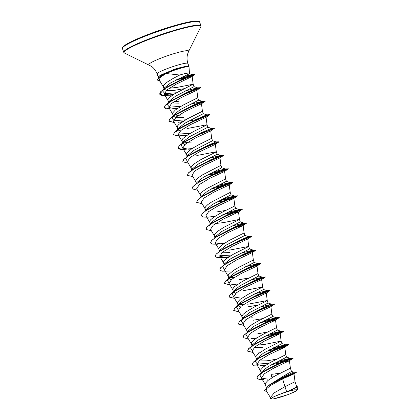 <?xml version="1.0" encoding="UTF-8"?>
<svg xmlns="http://www.w3.org/2000/svg" width="420" height="420" viewBox="0 0 420 420"><rect width="100%" height="100%" fill="white"/><g stroke="black" fill="none" stroke-linecap="round" stroke-linejoin="round"><path stroke-width="0.63" d="M279.977 397.283A13.451 1.528 -18.9 0 1 274.391 396.575A13.451 1.528 -18.9 0 1 288.02 391.508A13.451 1.528 -18.9 0 1 292.924 390.233A13.451 1.528 -18.9 0 1 294.861 391.571A13.451 1.528 -18.9 0 1 279.977 397.283M189.457 73.369L189.016 66.712A16.285 1.853 161.1 0 0 189 66.654A16.285 1.853 161.1 0 0 188.706 66.444L188.69 66.386A16.102 1.832 161.1 0 0 187.047 66.25A16.102 1.832 161.1 0 0 178.337 68.245A16.102 1.832 161.1 0 0 173.03 69.941L173.245 70.592L166.173 73.516L179.728 75.023A14.543 1.654 -18.9 0 1 180.038 74.928A14.543 1.654 -18.9 0 1 189.446 73.343L189.609 73.815L191.966 74.603L182.784 76.802M188.706 66.444L188.743 66.517A16.102 1.832 161.1 0 0 178.379 68.355A16.102 1.832 161.1 0 0 173.066 70.051L158.629 77.311L157.243 79.999L160.739 75.563L173.03 69.941L163.312 73.946A16.285 1.853 161.1 0 0 158.188 77.207A16.285 1.853 161.1 0 0 158.214 77.259L158.34 77.443M187.047 66.25L178.332 68.056L172.956 69.741M188.743 66.517C187.457 66.402 184.065 67.184 178.568 68.859L173.245 70.592M184.044 88.699L174.478 90.332L167.37 90.668L164.178 89.308L163.338 86.867L163.406 85.895L164.351 84.514L167.307 82.031L173.292 78.351L179.728 75.023M164.12 89.04L164.566 87.738L170.872 82.751L189.126 73.899M181.015 106.265L169.533 107.195L167.144 104.349L169.197 101.262L168.803 102.832L167.969 100.391L168.037 99.419L169.775 97.256L174.72 93.734L193.168 84.215L177.366 87.344L169.265 88.263M286.65 391.708A14.543 1.654 -18.9 0 1 288.32 391.199A14.543 1.654 -18.9 0 1 288.404 391.178L296.777 386.836L295.029 381.728L284.933 386.699L286.65 391.708L274.103 396.569L270.711 398.911L273.121 399L288.225 394.574L295.055 391.639L297.565 389.77L293.879 389.86L288.404 391.178M269.22 385.051L283.201 376.247L291.532 371.511L290.399 368.204L275.153 375.869L267.997 380.42L265.272 383.413L265.204 384.384L266.207 387.319M261.35 372.897L261.797 371.731L268.091 366.686L286.608 357.121L285.768 354.68L270.522 362.344L263.366 366.896L260.642 369.889L260.573 370.86L261.287 372.944M276.649 359.168L267.078 360.801L258.82 360.985M273.257 335.27L280.166 333.653L281.137 341.177L265.897 348.82L258.741 353.378L256.011 356.365L255.943 357.336L256.778 359.782L257.166 358.207L263.471 353.157L281.978 343.597L281.054 341.119L265.335 344.295L257.245 345.209M257.969 358.538L257.108 358.302M262.453 347.277L254.189 347.461M252.095 345.991L252.536 344.683L258.83 339.638L277.347 330.073L276.512 327.631L262.952 334.383L256.604 338.079L253.118 340.683L251.381 342.841L251.312 343.812L252.147 346.258M253.533 345.051L252.478 344.778M247.464 332.467L247.91 331.159L254.205 326.114L272.717 316.549L271.882 314.108L258.321 320.859L251.974 324.555L247.112 328.661L246.624 329.905L247.433 332.488M248.708 331.49L247.847 331.254M242.828 318.806L243.28 317.635L249.575 312.59L268.086 303.03L267.162 300.552L247.727 304.264M252.352 317.788L247.984 318.166M244.104 317.971L243.217 317.735M242.765 318.848L242.051 316.769L242.12 315.793L243.065 314.417L246.015 311.934L253.691 307.335L267.251 300.61L266.275 293.081M240.303 306.889L238.256 305.687M238.203 305.419L238.649 304.117L244.939 299.072L263.456 289.506L262.531 287.028L243.096 290.74M243.353 304.642L239.495 304.453M239.447 304.442L238.586 304.211M238.172 305.44L237.421 303.245L237.489 302.274L240.219 299.281L249.06 293.811L262.621 287.086L261.644 279.557M235.672 293.365L233.625 292.163L232.79 289.721L233.221 288.094L234.596 286.587L242.744 281.206L257.99 273.541L258.825 275.982L240.319 285.542L234.019 290.593L233.572 291.895M238.723 291.118L233.956 290.687M231.042 279.841L228.942 278.371M228.937 278.234L229.388 277.069L235.678 272.024L254.195 262.458L253.36 260.017L239.799 266.763L233.452 270.459L228.59 274.57L228.102 275.809L228.874 278.276M234.097 277.594L229.325 277.163M224.311 264.847L224.758 263.545L231.058 258.494L249.564 248.934L248.645 246.456L229.204 250.168M225.75 263.907L224.695 263.639M224.243 264.757L223.529 262.673L223.603 261.702L226.328 258.709L233.483 254.158L248.729 246.514L247.753 238.991L232.019 246.414L222.553 252.163L219.791 256.342L226.265 257.486L228.228 257.334M230.039 252.614L221.781 252.793M219.681 251.323L220.127 250.021L226.422 244.97L244.934 235.41L244.099 232.969L228.853 240.634L221.697 245.185L218.972 248.178L218.899 249.149L219.655 251.344M215.05 237.799L215.497 236.497L221.786 231.452L240.303 221.886L239.384 219.408L223.666 222.584L215.576 223.498M216.489 236.859L215.434 236.591M215.024 237.82L214.268 235.625L214.342 234.654L217.066 231.662L224.222 227.11L239.468 219.466L238.497 211.942L222.758 219.366L213.292 225.115L210.53 229.294L214.363 235.825M210.42 224.275L210.866 222.973L217.166 217.922L235.672 208.362L234.838 205.921L221.282 212.672L213.607 217.266L210.651 219.749L209.711 221.13L210.257 223.897M205.186 211.034L206.236 209.449L212.531 204.404L231.047 194.838L230.207 192.397L211.759 201.92L207.805 204.614L205.438 206.95L204.95 208.189L205.627 210.373M200.555 197.51L201.605 195.925L207.905 190.88L226.417 181.314L225.577 178.873L207.128 188.396L203.175 191.095L200.807 193.426L200.324 194.67L200.996 196.849M195.925 183.986L196.975 182.401L203.275 177.356L221.786 167.79L220.946 165.349L202.498 174.872L198.544 177.571L196.177 179.902L195.694 181.146L196.366 183.325M191.903 170.184L192.344 168.877L198.639 163.837L217.156 154.271L216.232 151.793L196.791 155.505M191.872 170.205L191.121 168.011L191.189 167.034L193.914 164.047L201.07 159.49L216.316 151.851L215.345 144.322M187.268 156.524L187.714 155.358L194.019 150.302L212.525 140.747L211.691 138.301L198.13 145.052L191.783 148.748L186.916 152.854L186.433 154.098L187.325 156.928M188.543 155.689L187.656 155.453M184.737 144.606L182.642 143.136M182.637 143L183.083 141.834L189.378 136.784L207.895 127.223L206.971 124.745L187.53 128.457M192.16 141.981L187.204 142.375L183.934 142.17M182.474 142.753L181.928 139.991L182.873 138.611L185.824 136.127L193.499 131.528L207.055 124.803L206.084 117.275L190.344 124.703L180.884 130.452L178.117 134.626L184.595 135.776L186.559 135.618M180.107 131.082L178.064 129.88L177.23 127.439L177.66 125.811L179.035 124.304L187.184 118.923L202.429 111.258L203.264 113.699L184.753 123.26L178.453 128.31L178.007 129.476M179.256 128.636L178.395 128.405M183.74 117.374L176.631 117.71L173.434 116.356L173.822 114.786L180.122 109.736L198.634 100.175L197.799 97.734L182.553 105.399L175.397 109.951L172.667 112.943L172.599 113.915L173.434 116.356M182.9 114.933L177.944 115.327L173.765 114.88M179.109 103.856L170.851 104.034M169.197 101.262L175.487 96.217L194.003 86.651L193.168 84.21L192.16 76.435L176.3 84.136L166.955 89.912L164.231 94.059L170.704 95.204L172.667 95.051M178.274 101.409L173.901 101.787M170.189 101.624L169.134 101.357M280.303 373.175L271.709 374.325L271.556 377.071L273.646 376.719M267.388 332.12L257.822 333.753M262.757 318.596L253.192 320.229M258.127 305.072L248.561 306.705M248.866 278.024L239.3 279.657M225.713 210.41L216.148 212.042M293.528 372.167L296.672 372.094L293.99 373.905L282.644 378.845L270.406 385.539L266.816 388.531L266.165 390.684L270.974 398.417M296.473 386.778L297.565 386.757L297.139 387.224L289.223 390.92M270.711 398.911L270.291 397.672L274.234 392.847L284.933 386.699L282.644 378.845M291.433 371.432L293.591 372.173L285.542 375.889L270.916 383.87L268.727 385.387L264.411 390.474M296.635 371.983L286.272 376.226L268.727 385.387M297.565 386.757L288.44 391.162M296.672 372.099L279.405 379.533L268.228 385.875L264.432 390.532L266.805 391.776M297.502 386.978L289.364 390.842M166.173 73.516L160.456 77.102L159.264 79.963L163.427 87.066M176.395 79.805L183.65 78.298M197.799 97.739L196.822 90.232L181.083 97.655L171.623 103.404L168.861 107.583L175.334 108.728L177.298 108.57M202.429 111.263L201.453 103.756L185.729 111.174L176.258 116.923L173.492 121.107L177.319 127.633M179.965 122.252L181.928 122.094M188.339 121.186L195.573 119.726M185.167 149.562L180.28 149.468L178.159 148.271L179.056 146.081L182.705 143.089L195.557 136.085L214.463 128.289L210.651 130.867L194.99 138.222L185.519 143.971L182.753 148.15L189.221 149.299M188.255 163.165L182.789 161.794L183.682 159.605L187.336 156.613L200.188 149.609L219.093 141.813L215.282 144.391L199.61 151.746L190.145 157.495L187.378 161.674L191.21 168.205M192.885 176.689L187.42 175.319L188.312 173.129L191.966 170.137L204.818 163.133L223.724 155.337L219.907 157.915L204.241 165.27L194.775 171.019L192.014 175.198L195.841 181.729M206.861 175.282L214.095 173.822M225.582 178.878L224.606 171.371L208.877 178.789L199.406 184.543L196.639 188.722L200.471 195.253M211.491 188.806L218.726 187.346M202.146 203.737L196.681 202.367L197.573 200.177L201.227 197.185L214.079 190.176L232.979 182.385L229.168 184.963L213.497 192.318L204.031 198.067L201.269 202.246L205.102 208.777M216.122 202.325L223.356 200.87M226.254 200.198L233.798 198.487L218.143 205.837L208.666 211.591L205.9 215.77L209.732 222.301M231.583 213.554L238.497 211.942M235.51 227.246L243.059 225.535L227.399 232.885L217.933 238.634L215.161 242.818L221.634 243.962L223.597 243.81M253.36 260.022L252.383 252.515L236.654 259.933L227.189 265.682L224.422 269.866L228.254 276.392M229.924 284.875L224.464 283.505L225.356 281.316L229.005 278.329L241.862 271.32L260.762 263.524L256.951 266.107L241.285 273.457L231.814 279.211L229.052 283.39L232.88 289.916M234.554 298.399L229.094 297.029L229.987 294.84L233.636 291.853L246.493 284.844L265.393 277.048L261.581 279.631L245.91 286.986L236.45 292.73L233.683 296.909L240.156 298.058M239.185 311.923L233.725 310.553L234.617 308.364L238.266 305.377L251.118 298.368L270.023 290.572L266.212 293.149L250.551 300.505L241.08 306.254L238.313 310.433L242.141 316.964M243.815 325.447L238.355 324.077L239.248 321.888L242.897 318.895L255.749 311.892L274.654 304.096L270.842 306.673L255.166 314.034L245.705 319.783L242.944 323.957L246.771 330.488M267.923 321.914L275.536 320.129L276.512 327.637M248.446 338.971L242.986 337.601L243.873 335.412L247.527 332.419L260.379 325.411L279.284 317.62L275.473 320.197L259.812 327.548L250.341 333.302L247.569 337.481L251.402 344.012M280.166 333.653L264.427 341.077L254.966 346.831L252.2 351.005L256.032 357.536M258.678 352.154L260.642 351.997M267.052 351.089L274.286 349.629M277.184 348.957L284.729 347.245L269.068 354.596L259.602 360.344L256.83 364.529L263.309 365.678L265.272 365.521M271.682 364.607L278.917 363.153M281.815 362.481L289.364 360.769L273.693 368.125L264.222 373.874L261.461 378.053L267.939 379.197M160.739 75.563L163.312 73.946M261.314 377.538L259.744 374.819L263.855 371.212L280.796 362.303L290.099 358.281L277.951 361.379M268.989 363.216L257.507 364.14L255.119 361.294L259.224 357.688L276.166 348.779L285.469 344.757L273.32 347.855M252.053 350.49L250.488 347.77L254.594 344.164L271.535 335.255L280.838 331.238L268.69 334.331M247.427 336.966L245.858 334.252L249.963 330.64L266.905 321.731L276.208 317.714L264.065 320.812M242.797 323.442L241.227 320.728L245.338 317.116L262.274 308.207L271.582 304.19L259.434 307.288M238.166 309.923L236.597 307.204L240.707 303.592L257.644 294.683L266.952 290.666L254.803 293.764M233.536 296.399L231.966 293.68L236.077 290.068L253.013 281.159L262.322 277.142L250.173 280.24M228.905 282.875L227.335 280.156L231.446 276.544L248.383 267.635L257.691 263.618L245.543 266.716M224.275 269.351L222.705 266.632M224.695 264.59L226.816 263.025L243.758 254.111L253.06 250.094L240.912 253.192M231.945 255.024L219.644 255.827M220.07 251.066L221.135 250.241M215.187 256.405L216.106 254.105L222.185 249.501L239.127 240.587L248.399 236.57L251.465 236.366L242.618 239.064M215.439 237.542L216.505 236.717M210.556 242.881L211.475 240.581L217.555 235.977L234.497 227.068L243.799 223.046L231.651 226.144M208.814 226.06L211.874 223.193M205.926 229.357L206.845 227.057L212.924 222.453L229.866 213.544L239.169 209.522L227.021 212.62M201.296 215.833L202.214 213.533L208.294 208.929L225.236 200.02L234.539 195.998L222.39 199.096M196.665 202.309L197.584 200.009L203.663 195.405L220.605 186.496L229.908 182.48L217.76 185.572M196.917 183.446L197.988 182.621M192.034 188.785L192.953 186.485L199.033 181.881L215.975 172.972L225.278 168.956L213.129 172.048M190.297 171.969L194.402 168.357L211.344 159.448L220.647 155.431L217.124 154.245M187.404 175.261L188.323 172.961L192.134 169.89L212.006 159.784L223.681 155.222L220.616 155.426L208.499 158.529M187.231 161.165L185.666 158.445L188.727 155.573M182.774 161.737L183.697 159.437L189.772 154.833L206.714 145.924L216.017 141.907L212.494 140.721M182.606 147.641L181.036 144.921L183.026 142.879M184.097 142.049L202.083 132.4L211.386 128.383L207.863 127.197M190.276 133.313L177.97 134.117M177.23 130.158L176.405 131.397L180.516 127.785L197.453 118.876L206.729 114.86L209.79 114.655L200.944 117.348M185.645 119.789L174.163 120.719L171.775 117.873L175.886 114.266L192.822 105.352L202.13 101.336L189.982 104.433M167.144 104.349L171.255 100.742L188.191 91.828L197.5 87.811L185.351 90.909M176.384 92.741L164.903 93.671L162.514 90.825L166.625 87.218L183.278 78.467L191.966 74.603M256.856 378.116L257.775 375.816L261.581 372.745L281.458 362.633L293.134 358.076L273.992 363.374M266.144 364.943L260.547 365.715M252.226 364.592L253.145 362.292L256.951 359.221L276.827 349.109L288.503 344.552L269.367 349.85M247.595 351.068L248.514 348.768L252.32 345.697L272.197 335.585L283.873 331.028L264.736 336.326M256.882 337.895L251.286 338.667M242.965 337.544L243.884 335.244L247.69 332.173L267.566 322.067L279.242 317.504L260.106 322.802M243.747 325.337L238.313 323.967L239.258 321.72L243.065 318.649L262.936 308.543L274.612 303.98L271.551 304.185M239.122 311.813L233.683 310.443L234.628 308.196L238.434 305.125L258.305 295.019L269.987 290.456L261.135 293.155M229.073 296.971L229.997 294.672L233.803 291.601L253.675 281.494L265.356 276.938L256.51 279.631M229.861 284.765L224.422 283.395L225.367 281.148L229.173 278.077L249.044 267.971L260.726 263.413L251.879 266.107M219.812 269.923L220.736 267.624L224.542 264.553L244.414 254.447L256.095 249.89L247.249 252.588M229.105 256.757L223.508 257.523M219.912 251.029L239.783 240.922L251.501 236.476L241.815 239.405M224.474 243.233L218.878 243.999M215.282 237.505L235.153 227.399L246.834 222.841L237.988 225.54M210.651 223.981L230.522 213.875L242.203 209.317L223.062 214.615M215.213 216.184L209.617 216.956M206.021 210.457L225.892 200.351L237.573 195.793L218.431 201.091M201.39 196.938L221.267 186.827L232.942 182.27L229.877 182.474M231.788 182.668L213.801 187.567M196.76 183.414L216.636 173.308L228.312 168.746L209.171 174.043M220.169 156.487L223.681 155.222L214.835 157.92M187.504 156.366L207.375 146.26L217.896 142.097M192.061 148.565L182.375 149.536L178.122 148.16L179.067 145.913L182.873 142.842L202.745 132.736L214.421 128.173L211.36 128.383M187.43 135.041L177.744 136.012L173.492 134.636L174.436 132.389L178.243 129.318L198.114 119.212L206.278 115.92M174.295 122.483L168.861 121.112L169.806 118.865L173.612 115.794L193.484 105.688L205.16 101.131L196.313 103.824M169.669 108.959L164.231 107.588L165.175 105.341L168.982 102.27L188.853 92.164L200.534 87.607L191.683 90.305M173.544 94.474L163.853 95.44L159.6 94.064L160.545 91.817L164.351 88.746L183.96 78.792L195.001 74.392L187.719 76.514M263.886 379.465L258.993 379.365L256.872 378.173L257.764 375.984L261.418 372.992L274.27 365.983L293.176 358.187L273.588 363.589M265.897 365.106L261.471 365.731M259.255 365.941L254.363 365.846L252.242 364.649L253.134 362.46L256.788 359.468L269.64 352.459L288.545 344.668L268.957 350.065M253.076 352.495L247.611 351.125L248.504 348.936L252.158 345.944L265.01 338.935L283.915 331.144L264.327 336.541M256.636 338.058L252.21 338.683M276.181 317.709L279.284 317.62L259.697 323.017M270.023 290.572L266.921 290.666M268.868 290.966L260.337 293.501M265.393 277.048L262.29 277.142M264.238 277.442L255.707 279.977M238.114 283.962L231.472 284.797M260.762 263.524L257.659 263.618M259.607 263.918L251.076 266.453M230.895 271.01L221.949 271.178L219.833 269.981L220.726 267.792L224.38 264.805L237.232 257.796L256.132 250L246.446 252.929M228.858 256.914L224.432 257.544M226.265 257.486L217.319 257.654L215.203 256.457L216.095 254.268L219.749 251.281L232.601 244.272L251.501 236.476L247.69 239.059M224.228 243.39L219.802 244.02M217.581 244.225L212.688 244.13L210.572 242.933L211.465 240.749L215.119 237.757L227.971 230.748L246.871 222.952L237.184 225.881M211.402 230.78L205.942 229.415L206.834 227.225L210.488 224.233L223.34 217.224L242.24 209.433L222.658 214.825M208.32 217.182L203.432 217.082L201.311 215.891L202.204 213.701L205.858 210.709L218.71 203.7L237.61 195.909L218.027 201.306M232.942 182.27L231.824 182.779M223.298 185.315L213.397 187.782M197.516 190.213L192.05 188.843L192.943 186.653L196.597 183.661L209.449 176.652L228.354 168.861L208.766 174.258M219.093 141.813L215.99 141.902M217.933 142.207L209.407 144.743M213.302 128.683L210.908 129.444M187.184 135.203L182.758 135.833M178.994 136.117L173.528 134.747L174.426 132.557L178.075 129.57L190.927 122.561L209.832 114.765L206.021 117.343M182.553 121.679L178.127 122.309M174.363 122.593L168.903 121.223L169.796 119.033L173.444 116.046L186.296 109.037L205.202 101.241L195.515 104.171M177.922 108.155L173.497 108.785M171.281 108.99L166.388 108.895L164.273 107.698L165.165 105.509L168.814 102.522L181.671 95.513L200.571 87.717L190.885 90.647M170.704 95.204L161.758 95.371L159.642 94.174L164.084 89.066L176.736 82.163L195.043 74.503L177.881 79.076M160.041 81.291L157.243 79.999M283.059 392.978A14.464 1.643 -18.9 0 1 293.879 389.86M122.441 48.526A40.813 4.641 -18.9 0 1 173.255 26.534A40.813 4.641 -18.9 0 1 199.668 22.082L200.949 25.825A40.813 4.641 -18.9 0 0 174.536 30.277A40.813 4.641 -18.9 0 0 123.722 52.264L122.441 48.526L122.493 47.596C122.593 47.476 122.257 46.641 128.173 43.265C136.915 38.404 156.529 30.87 172.898 26.077C185.435 22.412 193.736 20.727 197.794 21.026C199.143 21.32 199.768 21.672 199.668 22.082M122.792 47.523A40.205 4.573 -18.9 0 1 172.872 26.087M158.188 77.207L157.08 73.973C155.988 70.88 154.166 68.371 151.615 66.439L124.451 53.03A40.635 4.625 -18.9 0 1 174.62 30.718A40.635 4.625 -18.9 0 1 200.839 26.875L200.949 25.825M149.058 64.885A21.068 2.394 -18.9 0 1 175.072 53.319A21.068 2.394 -18.9 0 1 188.664 51.324L200.839 26.875M157.08 73.973A16.285 1.853 -18.9 0 1 177.356 65.2A16.285 1.853 -18.9 0 1 187.892 63.42C186.863 60.312 186.764 57.209 187.598 54.122L188.664 51.324M172.924 26.072A40.205 4.573 -18.9 0 1 198.776 21.509M124.451 53.03L123.722 52.264M297.224 387.135L297.565 389.77M164.231 94.059L168.058 100.59M168.861 107.583L172.688 114.114M178.122 134.626L181.949 141.157M210.714 130.798L211.691 138.306M182.747 148.15L186.58 154.681M219.975 157.847L220.952 165.354M229.236 184.895L230.213 192.402M233.867 198.418L234.838 205.926M243.128 225.466L244.099 232.974M215.161 242.818L218.993 249.349M219.791 256.342L223.624 262.873M257.014 266.038L257.99 273.546M233.683 296.909L237.51 303.44M270.905 306.605L271.882 314.113M284.797 347.177L285.773 354.685M256.83 364.529L260.663 371.06M289.427 360.701L290.404 368.209M261.461 378.053L265.293 384.584M294.01 373.879L295.034 381.733M189 66.654L187.892 63.42M263.855 371.212L261.581 372.745M290.068 358.281L293.176 358.187M259.224 357.688L256.951 359.221M285.443 344.757L288.545 344.668L284.729 347.245M254.594 344.164L252.32 345.697M280.812 331.233L283.915 331.144L280.103 333.721M249.963 330.64L247.69 332.173M245.338 317.116L243.065 318.649M240.707 303.592L238.434 305.125M236.077 290.068L233.803 291.601M231.446 276.544L229.173 278.077M226.816 263.025L224.542 264.553M253.029 250.094L256.132 250L252.32 252.583M243.768 223.046L246.871 222.952L243.059 225.535M239.138 209.522L242.24 209.428L238.429 212.011M234.507 195.998L237.61 195.904L233.798 198.487M225.246 168.95L228.354 168.861L224.537 171.439M194.402 168.357L192.134 169.89M185.147 141.309L182.873 142.842M180.516 127.785L178.243 129.318M175.886 114.266L173.612 115.794M202.099 101.336L205.202 101.241L201.39 103.824M171.255 100.742L168.982 102.27M197.468 87.811L200.571 87.717L196.76 90.3M166.625 87.218L164.351 88.746M191.903 74.597L195.043 74.503L192.055 76.545M261.797 371.731L259.744 374.819M290.099 358.281L286.577 357.094M255.119 361.294L257.166 358.207M285.469 344.757L281.946 343.57M250.488 347.77L252.536 344.683M280.838 331.238L277.316 330.052M245.858 334.252L247.91 331.159M276.208 317.714L272.685 316.528M241.227 320.728L243.28 317.635M271.582 304.19L268.055 303.004M236.597 307.204L238.649 304.117M266.952 290.666L263.424 289.48M231.966 293.68L234.019 290.593M262.322 277.142L258.793 275.956M227.335 280.156L229.388 277.069M257.691 263.618L254.163 262.432M223.529 265.393L224.758 263.545M253.06 250.094L249.533 248.908M218.899 251.869L220.127 250.021M248.43 236.57L244.902 235.384M214.268 238.345L215.497 236.497M243.799 223.046L240.272 221.86M209.816 224.558L210.866 222.973M239.169 209.522L235.641 208.336M234.539 195.998L231.011 194.812M229.908 182.48L226.38 181.293M225.278 168.956L221.755 167.769M191.116 170.73L192.344 168.882M186.664 156.938L187.714 155.358M181.036 144.921L183.083 141.834M177.403 129.89L178.453 128.31M206.756 114.86L203.233 113.673M171.775 117.873L173.822 114.786M202.13 101.336L198.602 100.149M197.5 87.811L193.972 86.625M162.514 90.825L164.566 87.738M289.364 360.769L293.171 358.192"/></g></svg>
